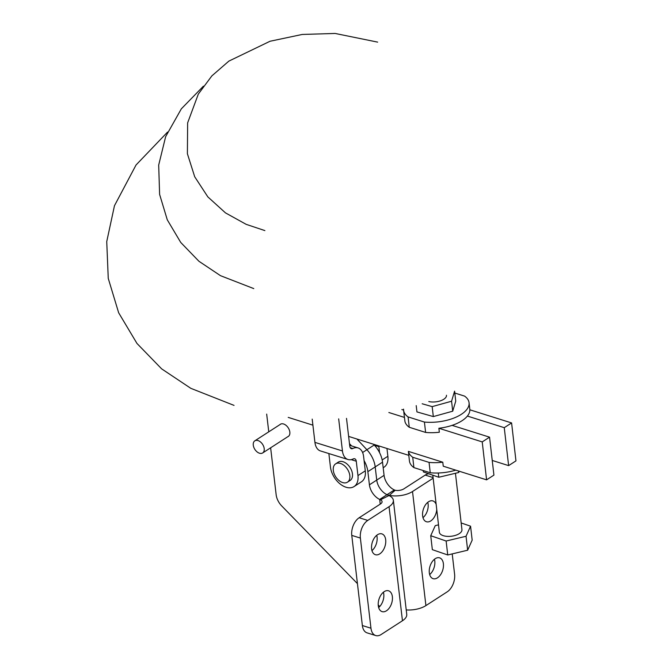 <?xml version="1.0" encoding="UTF-8"?>
<svg xmlns="http://www.w3.org/2000/svg" width="669" height="669" viewBox="0 0 669 669"><rect width="100%" height="100%" fill="white"/><g stroke="black" fill="none" stroke-linecap="round" stroke-linejoin="round"><path stroke-width="1" d="M393.347 500.261L406.744 614.343A18.172 8.505 173.3 0 1 402.454 620.748L381.163 634.505A13.631 8.312 -72.7 0 1 375.702 635.55A13.631 8.312 -72.7 0 1 370.961 628.216L360.374 538.068A13.631 8.312 -72.7 0 1 367.758 520.423L389.049 506.676A18.172 8.505 -6.7 0 0 393.347 500.261A18.172 8.505 -6.7 0 0 388.982 495.553L387.008 494.692A13.631 8.722 57.1 0 1 376.747 480.074L375.2 466.912A21.584 13.815 -122.9 0 0 366.896 449.735L356.903 439.015L366.896 449.735A21.584 13.815 57.1 0 1 375.2 466.912L376.747 480.074A13.631 8.722 -122.9 0 0 387.008 494.692L389.258 495.369A18.172 8.505 -6.7 0 0 412.514 491.523L433.144 478.193M452.211 553.907L454.594 574.194A13.631 8.312 -72.7 0 1 447.201 591.848L425.91 605.596A18.172 8.505 173.3 0 1 406.225 609.927M428.837 473.811A13.631 8.312 107.3 0 0 425.2 475.09L403.909 488.838A6.815 3.186 173.3 0 1 395.195 490.285L394.342 489.959A13.631 8.722 57.1 0 1 384.073 475.341L382.534 462.179A21.584 13.815 -122.9 0 0 374.222 444.994L373.528 444.249M429.665 574.571A10.905 6.648 107.3 0 0 434.791 561.032A10.905 6.648 107.3 0 0 434.44 559.259M422.984 517.655A10.905 6.648 107.3 0 0 428.11 504.108A10.905 6.648 107.3 0 0 427.759 502.335M429.314 572.798A10.905 6.648 -72.7 0 1 432.166 561.776A10.905 6.648 -72.7 0 1 439.6 557.846A10.905 6.648 -72.7 0 1 442.702 570.231A10.905 6.648 -72.7 0 1 433.111 578.668A10.905 6.648 -72.7 0 1 429.314 572.798M436.748 509.51A10.905 6.648 -72.7 0 1 426.421 521.745A10.905 6.648 -72.7 0 1 422.632 515.883A10.905 6.648 -72.7 0 1 425.476 504.861A10.905 6.648 -72.7 0 1 432.91 500.922A10.905 6.648 -72.7 0 1 436.171 504.451M364.087 460.632A21.584 13.815 57.1 0 1 367.866 471.653L369.413 484.816A13.631 8.722 -122.9 0 0 379.683 499.425L394.342 489.959M378.646 607.536A10.905 6.648 107.3 0 0 383.772 593.988A10.905 6.648 107.3 0 0 383.412 592.216M392.369 596.664A10.905 6.648 -72.7 0 1 389.517 607.695A10.905 6.648 -72.7 0 1 382.083 611.625A10.905 6.648 -72.7 0 1 378.98 599.24A10.905 6.648 -72.7 0 1 388.572 590.802A10.905 6.648 -72.7 0 1 392.369 596.664M385.678 539.749A10.905 6.648 -72.7 0 1 382.835 550.771A10.905 6.648 -72.7 0 1 375.401 554.701A10.905 6.648 -72.7 0 1 372.298 542.316A10.905 6.648 -72.7 0 1 381.882 533.879A10.905 6.648 -72.7 0 1 385.678 539.749M371.956 550.612A10.905 6.648 107.3 0 0 377.082 537.065A10.905 6.648 107.3 0 0 376.731 535.292M380.235 504.133L379.683 499.425L380.427 499.818A6.815 3.186 173.3 0 1 382.066 501.591A6.815 3.186 173.3 0 1 380.452 503.991L359.161 517.747A13.631 8.312 107.3 0 0 351.769 535.392L362.364 625.54A13.631 8.312 107.3 0 0 367.105 632.874L375.702 635.55M279.926 424.623A7.267 4.65 57.1 0 1 280.386 424.255A7.267 4.65 57.1 0 1 286.089 425.4A7.267 4.65 57.1 0 1 289.836 432.082A7.267 4.65 57.1 0 1 288.272 436.472A7.267 4.65 57.1 0 1 287.754 436.74M349.477 443.639L351.593 445.914M357.438 583.619L281.708 505.931A13.631 8.722 57.1 0 1 276.155 494.759L270.636 447.795M268.762 431.831L266.68 414.103M379.741 606.499L378.219 604.935M333.237 469.563A10.905 6.983 57.1 0 1 335.646 463.843A10.905 6.983 57.1 0 1 347.428 469.212A10.905 6.983 57.1 0 1 347.479 482.157A10.905 6.983 57.1 0 1 338.556 480.141A10.905 6.983 57.1 0 1 333.237 469.563M335.646 463.843L338.288 462.137A10.905 6.983 57.1 0 1 350.063 467.506A10.905 6.983 57.1 0 1 350.121 480.459L347.479 482.157M257.256 440.386A7.217 4.616 57.1 0 1 263.494 446.022A7.217 4.616 57.1 0 1 262.658 452.955A7.217 4.616 57.1 0 1 254.864 449.401A7.217 4.616 57.1 0 1 254.83 440.829A7.217 4.616 57.1 0 1 257.256 440.386M354.06 486.564L361.394 481.831A18.172 11.632 -122.9 0 0 365.291 470.851L357.957 475.584A18.172 11.632 57.1 0 1 354.06 486.564A18.172 11.632 57.1 0 1 339.802 483.712A18.172 11.632 57.1 0 1 330.444 467.012L328.864 453.557M357.957 475.584L356.268 461.225A4.541 2.768 107.3 0 0 354.687 458.775A4.541 2.768 107.3 0 0 353.199 458.942A15.905 9.692 -72.7 0 1 347.98 459.511A15.905 9.692 -72.7 0 1 342.444 450.956L338.673 418.861M346.509 418.376L349.778 446.223A4.541 2.768 107.3 0 0 351.359 448.673A4.541 2.768 107.3 0 0 352.847 448.506A15.905 9.692 -72.7 0 1 358.066 447.929A15.905 9.692 -72.7 0 1 363.602 456.484L365.291 470.851M347.98 459.511L320.468 450.939A15.905 9.692 -72.7 0 1 314.932 442.385L312.197 419.112M383.186 467.756L383.973 467.246A18.172 11.632 -122.9 0 0 387.869 456.266L386.958 448.481M378.779 445.905A15.905 9.692 107.3 0 0 378.855 446.641L379.557 452.662M403.566 409.119A32.94 15.462 -6.6 0 0 403.608 410.281A32.94 15.462 -6.6 0 0 408.082 416.921L424.422 422.064L425.609 432.425A32.94 15.462 -6.6 0 0 439.332 432.241L438.881 428.252A32.94 15.462 -6.6 0 0 469.797 409.127L469.061 402.755A32.94 15.462 -6.6 0 0 464.595 396.115L454.803 393.038M403.608 410.281L404.344 416.662A32.94 15.462 -6.6 0 0 404.469 417.423L404.929 421.411A32.94 15.462 -6.6 0 0 409.269 427.282L425.609 432.425M424.422 422.064A32.94 15.462 -6.6 0 0 469.061 402.755M408.082 416.921L409.269 427.282M438.881 428.252L482.224 441.908L486.589 479.849L443.246 466.201L442.786 462.212L408.383 451.383L408.834 455.363L348.624 436.405M455.773 470.14A32.94 15.462 173.4 0 1 430.251 472.766L413.91 467.614A32.94 15.462 173.4 0 1 409.445 460.983L408.792 455.355M413.91 467.614L412.714 457.253A32.94 15.462 173.4 0 1 408.383 451.383M442.786 462.212A32.94 15.462 173.4 0 1 429.063 462.396L412.714 457.253M430.251 472.766L429.063 462.396M430.736 535.71L432.341 549.659L447.737 554.969L467.648 550.211L472.172 540.142L470.566 526.194L466.042 536.262L446.131 541.02L430.736 535.71L435.26 525.633L438.513 524.856M467.648 550.211L466.042 536.262M447.737 554.969L446.131 541.02M461.167 522.949L470.566 526.194M432.801 475.182L439.366 532.248A11.356 5.335 -6.6 0 0 439.876 533.528A11.356 5.335 -6.6 0 0 452.67 536.045A11.356 5.335 -6.6 0 0 461.936 529.656L455.447 473.276M452.721 411.192L455.74 401.124L454.594 391.156L451.575 401.233L452.721 411.192L433.32 416.586L416.938 411.912L416.21 405.623M451.575 401.233L432.174 406.627L433.32 416.586M432.174 406.627L422.164 403.767M446.474 395.254A11.356 5.335 173.4 0 1 440.72 400.731A11.356 5.335 173.4 0 1 428.796 401.542M423.234 470.55L423.393 471.929L438.772 477.256L458.691 472.506L458.516 471.009M458.691 472.506L459.26 471.244M438.772 477.256L438.279 473M388.848 412.505L404.469 417.423M486.589 479.849L493.923 475.115L489.557 437.166L482.224 441.908M489.557 437.166L452.085 425.367M403.591 410.105L401.852 409.553M312.908 425.166L288.222 417.389M467.405 416.068L504.259 427.675L508.624 465.616L515.958 460.882L511.593 422.933L469.839 409.796M508.624 465.616L492.233 460.456M504.259 427.675L511.593 422.933M425.91 605.596L412.514 491.523M389.258 495.369L395.195 490.285M433.069 477.541L425.2 475.09M362.598 452.512L374.222 444.994M367.866 471.653L382.534 462.179M369.413 484.816L384.073 475.341M389.049 506.676L402.454 620.748M380.427 499.818L388.982 495.553M359.161 517.747L367.758 520.423M362.364 625.54L370.961 628.216M351.769 535.392L360.374 538.068M351.192 459.636L356.268 461.225M350.222 447.686L352.847 448.506M314.932 442.385L342.444 450.956M387.869 456.266L382.166 459.946M378.855 446.641L374.481 445.278M280.905 423.995L254.83 440.829M288.732 436.113L262.658 452.955M203.426 86.159L181.341 108.83L165.644 136.677L158.687 165.076L159.615 194.42L167.275 219.8L180.755 242.471L198.936 261.27L220.494 275.678L253.777 288.598M377.651 42.122L335.11 33.45L302.212 34.454L270.025 41.261L228.873 61.105L211.856 75.89L198.317 94.095L187.638 122.862L187.395 153.736L194.704 176.767L207.842 196.887L225.478 212.884L246.159 224.341L264.882 230.596M167.559 132.077L136.033 165L114.466 205.718L106.739 241.593L108.253 278.396L118.656 312.783L136.969 343.448L161.622 368.845L190.807 388.321L234.041 405.389M349.67 445.32L358.066 447.929"/></g></svg>
